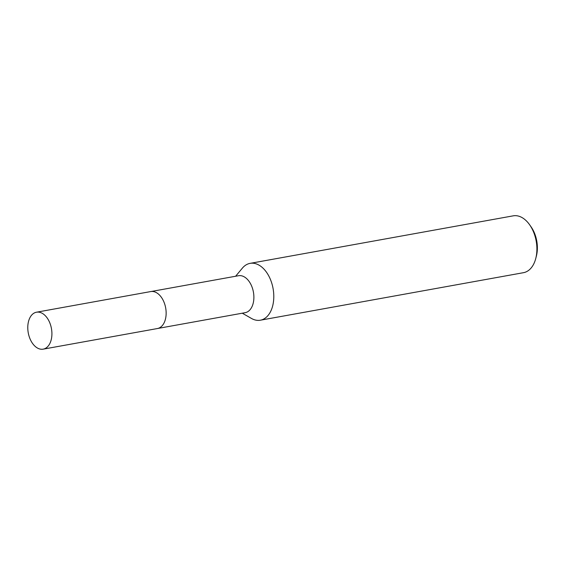 <?xml version="1.0" encoding="UTF-8"?>
<svg xmlns="http://www.w3.org/2000/svg" width="565" height="565" viewBox="0 0 565 565"><rect width="100%" height="100%" fill="white"/><g stroke="black" fill="none" stroke-linecap="round" stroke-linejoin="round"><path stroke-width="0.85" d="M166.096 314.811A18.772 11.787 -100.2 0 0 163.673 301.385M157.776 328.463L245.154 312.678A18.772 11.787 -100.2 0 0 245.154 312.678A18.772 11.787 -100.2 0 0 245.175 312.678A18.772 11.787 -100.2 0 0 253.417 292.091A18.772 11.787 -100.2 0 0 238.479 275.727A18.772 11.787 -100.2 0 0 238.458 275.734L151.102 291.512M242.286 313.201L251.453 318.434A28.886 18.137 -100.2 0 0 260.359 320.207A28.886 18.137 -100.2 0 0 260.394 320.2A28.886 18.137 -100.2 0 0 273.072 288.538A28.886 18.137 -100.2 0 0 250.097 263.361A28.886 18.137 -100.2 0 0 250.062 263.368A28.886 18.137 -100.2 0 0 242.371 268.135L235.612 276.25M523.43 272.697A28.886 18.137 -100.2 0 0 523.465 272.69A28.886 18.137 -100.2 0 0 523.494 272.683A28.886 18.137 -100.2 0 0 535.768 258.459A28.886 18.137 -100.2 0 0 529.702 224.877A28.886 18.137 -100.2 0 0 513.197 215.844A28.886 18.137 -100.2 0 0 513.168 215.851M535.768 258.459L536.39 256.03A25.037 15.721 -100.2 0 0 531.135 226.932L529.702 224.877M28.25 332.806A18.772 11.787 -100.2 0 0 43.18 349.156A18.772 11.787 -100.2 0 0 51.443 328.555A18.772 11.787 -100.2 0 0 36.506 312.205A18.772 11.787 -100.2 0 0 28.25 332.806M43.18 349.156L157.409 328.54A18.786 11.794 -100.2 0 0 165.672 307.925A18.786 11.794 -100.2 0 0 150.728 291.568L36.506 312.205M250.097 263.361L513.197 215.844M260.359 320.207L523.465 272.69"/></g></svg>
